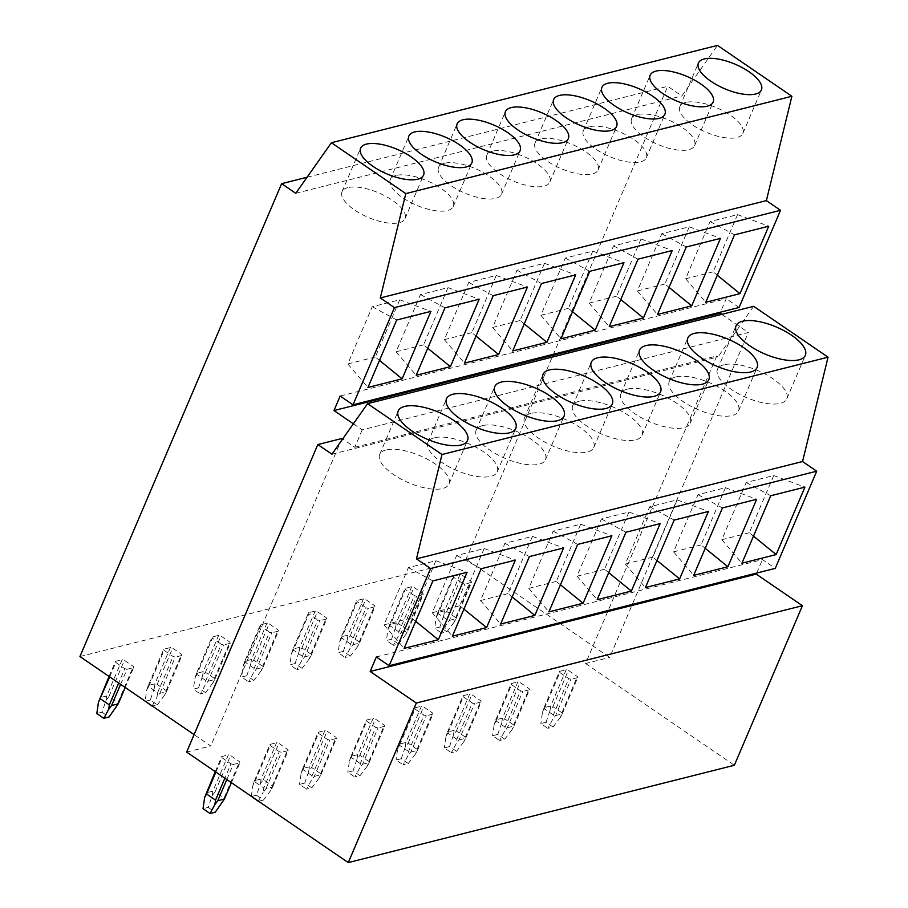 <?xml version="1.0" encoding="UTF-8"?>
<svg xmlns="http://www.w3.org/2000/svg" width="908" height="908" viewBox="0 0 908 908"><rect width="100%" height="100%" fill="white"/><g stroke="black" fill="none" stroke-linecap="round" stroke-linejoin="round"><path stroke-width="0.68" stroke-dasharray="4.54 3.41" d="M307.074 177.242L667.72 86.317L681.84 95.964L717.49 45.4M79.938 656.541L466.02 559.215L667.72 86.317M295.747 193.302L681.84 95.964M340.159 396.047L726.252 298.709L720.509 312.159M739.078 307.483L726.252 298.709M353.371 423.809L362.201 429.847L748.283 332.51L609.688 657.437L466.02 559.215M721.735 314.361L748.283 332.51M186.639 752.085L210.769 746.001L194.096 734.606M341.941 438.485L210.769 746.001M362.201 429.847L354.778 447.258L342.668 438.973M354.778 447.258L716.73 356.004L585.558 663.521L609.688 657.437M331.931 454.216L718.012 356.878L716.73 356.004M585.558 663.521L734.356 765.262M753.663 306.314L718.012 356.878M376.343 656.961L762.425 559.623L775.25 568.385M756.693 573.073L762.425 559.623M386.104 449.937A37.659 14.653 23.1 0 0 379.68 454.454A37.659 14.653 23.1 0 0 400.621 478.879A37.659 14.653 23.1 0 0 442.548 488.527A37.659 14.653 23.1 0 0 448.972 484.009A37.659 14.653 23.1 0 0 428.031 459.584A37.659 14.653 23.1 0 0 386.104 449.937M347.877 187.627A34.243 13.325 23.1 0 0 342.032 191.736A34.243 13.325 23.1 0 0 361.066 213.936A34.243 13.325 23.1 0 0 399.179 222.71A34.243 13.325 23.1 0 0 405.025 218.601A34.243 13.325 23.1 0 0 385.991 196.4A34.243 13.325 23.1 0 0 347.877 187.627M411.494 617.928L383.993 624.863L408.407 567.636L435.908 560.713L411.494 617.928L415.66 621.31M375.322 357.014L347.821 363.949L372.223 306.734L399.724 299.799L375.322 357.014L379.487 360.397M408.407 567.636L432.889 580.916M435.908 560.713L467.087 572.29M383.993 624.863L404.117 648.357M372.223 306.734L396.717 320.002M399.724 299.799L430.914 311.376M347.821 363.949L367.944 387.455M434.364 437.769A37.659 14.653 23.1 0 0 427.94 442.287A37.659 14.653 23.1 0 0 448.881 466.712A37.659 14.653 23.1 0 0 490.808 476.359A37.659 14.653 23.1 0 0 497.232 471.842A37.659 14.653 23.1 0 0 476.291 447.417A37.659 14.653 23.1 0 0 434.364 437.769M396.138 175.46A34.243 13.325 23.1 0 0 390.292 179.568A34.243 13.325 23.1 0 0 409.326 201.769A34.243 13.325 23.1 0 0 447.44 210.542A34.243 13.325 23.1 0 0 453.285 206.434A34.243 13.325 23.1 0 0 434.251 184.233A34.243 13.325 23.1 0 0 396.138 175.46M459.754 605.761L432.253 612.696L456.667 555.469L484.168 548.546L459.754 605.761L463.92 609.143M423.582 344.847L396.081 351.782L420.483 294.567L447.984 287.632L423.582 344.847L427.747 348.229M456.667 555.469L481.149 568.749M484.168 548.546L515.347 560.123M432.253 612.696L452.377 636.202M420.483 294.567L444.977 307.835M447.984 287.632L479.174 299.209M396.081 351.782L416.204 375.288M482.625 425.602A37.659 14.653 23.1 0 0 476.201 430.12A37.659 14.653 23.1 0 0 497.141 454.545A37.659 14.653 23.1 0 0 539.068 464.192A37.659 14.653 23.1 0 0 545.492 459.675A37.659 14.653 23.1 0 0 524.552 435.25A37.659 14.653 23.1 0 0 482.625 425.602M444.398 163.292A34.243 13.325 23.1 0 0 438.553 167.401A34.243 13.325 23.1 0 0 457.587 189.602A34.243 13.325 23.1 0 0 495.711 198.375A34.243 13.325 23.1 0 0 501.545 194.267A34.243 13.325 23.1 0 0 482.511 172.066A34.243 13.325 23.1 0 0 444.398 163.292M508.015 593.594L480.514 600.529L504.927 543.302L532.428 536.378L508.015 593.594L512.18 596.976M471.842 332.68L444.341 339.615L468.744 282.399L496.245 275.464L471.842 332.68L476.008 336.062M504.927 543.302L529.409 556.581M532.428 536.378L563.607 547.955M480.514 600.529L500.637 624.034M468.744 282.399L493.237 295.668M496.245 275.464L527.434 287.041M444.341 339.615L464.465 363.121M530.885 413.435A37.659 14.653 23.1 0 0 524.461 417.952A37.659 14.653 23.1 0 0 545.402 442.378A37.659 14.653 23.1 0 0 587.328 452.025A37.659 14.653 23.1 0 0 593.753 447.508A37.659 14.653 23.1 0 0 572.812 423.083A37.659 14.653 23.1 0 0 530.885 413.435M492.658 151.125A34.243 13.325 23.1 0 0 486.813 155.234A34.243 13.325 23.1 0 0 505.847 177.435A34.243 13.325 23.1 0 0 543.971 186.208A34.243 13.325 23.1 0 0 549.805 182.099A34.243 13.325 23.1 0 0 530.771 159.899A34.243 13.325 23.1 0 0 492.658 151.125M556.275 581.426L528.774 588.361L553.188 531.135L580.689 524.211L556.275 581.426L560.44 584.809M520.102 320.513L492.601 327.447L517.015 270.232L544.505 263.297L520.102 320.513L524.268 323.895M553.188 531.135L577.67 544.414M580.689 524.211L611.867 535.788M528.774 588.361L548.897 611.867M517.015 270.232L541.497 283.5M544.505 263.297L575.695 274.874M492.601 327.447L512.725 350.953M579.145 401.268A37.659 14.653 23.1 0 0 572.721 405.785A37.659 14.653 23.1 0 0 593.662 430.21A37.659 14.653 23.1 0 0 635.589 439.858A37.659 14.653 23.1 0 0 642.013 435.341A37.659 14.653 23.1 0 0 621.072 410.927A37.659 14.653 23.1 0 0 579.145 401.268M540.918 138.958A34.243 13.325 23.1 0 0 535.073 143.067A34.243 13.325 23.1 0 0 554.107 165.267A34.243 13.325 23.1 0 0 592.232 174.041A34.243 13.325 23.1 0 0 598.066 169.932A34.243 13.325 23.1 0 0 579.032 147.732A34.243 13.325 23.1 0 0 540.918 138.958M604.535 569.259L577.034 576.194L601.448 518.967L628.949 512.044L604.535 569.259L608.7 572.642M568.363 308.345L540.862 315.28L565.275 258.065L592.765 251.13L568.363 308.345L572.528 311.739M601.448 518.967L625.93 532.247M628.949 512.044L660.139 523.621M577.034 576.194L597.158 599.7M565.275 258.065L589.757 271.333M592.765 251.13L623.955 262.707M540.862 315.28L560.985 338.786M627.405 389.101A37.659 14.653 23.1 0 0 620.981 393.618A37.659 14.653 23.1 0 0 641.922 418.043A37.659 14.653 23.1 0 0 683.849 427.691A37.659 14.653 23.1 0 0 690.273 423.173A37.659 14.653 23.1 0 0 669.332 398.76A37.659 14.653 23.1 0 0 627.405 389.101M589.178 126.791A34.243 13.325 23.1 0 0 583.333 130.9A34.243 13.325 23.1 0 0 602.367 153.1A34.243 13.325 23.1 0 0 640.492 161.874A34.243 13.325 23.1 0 0 646.326 157.765A34.243 13.325 23.1 0 0 627.292 135.564A34.243 13.325 23.1 0 0 589.178 126.791M652.795 557.092L625.294 564.027L649.708 506.8L677.209 499.877L652.795 557.092L656.961 560.474M616.623 296.178L589.122 303.113L613.536 245.898L641.037 238.963L616.623 296.178L620.788 299.572M649.708 506.8L674.19 520.08M677.209 499.877L708.399 511.454M625.294 564.027L645.418 587.533M613.536 245.898L638.018 259.166M641.037 238.963L672.215 250.54M589.122 303.113L609.245 326.619M675.665 376.934A37.659 14.653 23.1 0 0 669.241 381.451A37.659 14.653 23.1 0 0 690.182 405.876A37.659 14.653 23.1 0 0 732.109 415.524A37.659 14.653 23.1 0 0 738.533 411.006A37.659 14.653 23.1 0 0 717.592 386.592A37.659 14.653 23.1 0 0 675.665 376.934M637.439 114.624A34.243 13.325 23.1 0 0 631.605 118.732A34.243 13.325 23.1 0 0 650.627 140.933A34.243 13.325 23.1 0 0 688.752 149.707A34.243 13.325 23.1 0 0 694.586 145.598A34.243 13.325 23.1 0 0 675.552 123.397A34.243 13.325 23.1 0 0 637.439 114.624M701.055 544.925L673.566 551.86L697.968 494.633L725.469 487.709L701.055 544.925L705.221 548.307M664.883 284.011L637.382 290.946L661.796 233.731L689.297 226.796L664.883 284.011L669.048 287.405M697.968 494.633L722.45 507.913M725.469 487.709L756.659 499.286M673.566 551.86L693.678 575.366M661.796 233.731L686.278 246.999M689.297 226.796L720.475 238.373M637.382 290.946L657.505 314.452M723.926 364.766A37.659 14.653 23.1 0 0 717.502 369.284A37.659 14.653 23.1 0 0 738.442 393.709A37.659 14.653 23.1 0 0 780.369 403.356A37.659 14.653 23.1 0 0 786.793 398.839A37.659 14.653 23.1 0 0 765.853 374.425A37.659 14.653 23.1 0 0 723.926 364.766M685.699 102.456A34.243 13.325 23.1 0 0 679.865 106.565A34.243 13.325 23.1 0 0 698.899 128.766A34.243 13.325 23.1 0 0 737.012 137.539A34.243 13.325 23.1 0 0 742.846 133.431A34.243 13.325 23.1 0 0 723.812 111.23A34.243 13.325 23.1 0 0 685.699 102.456M749.316 532.758L721.826 539.692L746.228 482.477L773.73 475.542L749.316 532.758L753.481 536.14M713.143 271.844L685.642 278.779L710.056 221.563L737.557 214.629L713.143 271.844L717.309 275.238M746.228 482.477L770.71 495.745M773.73 475.542L804.919 487.119M721.826 539.692L741.95 563.198M710.056 221.563L734.538 234.832M737.557 214.629L768.736 226.206M685.642 278.779L705.766 302.285M222.494 802.615L224.083 797.95L215.105 791.81L212.234 795.601L208.216 807.405L203.017 808.71M208.216 807.405L215.241 812.206M226.807 779.552L233.231 764.479L230.995 763.832L224.866 778.224M231.404 782.685L239.882 762.799L233.231 764.479M224.083 797.95L239.553 761.676L239.882 762.799M215.105 791.81L230.575 755.547L239.553 761.676M212.234 795.601L212.869 791.163L228.339 754.9L230.575 755.547M215.888 772.084L222.017 757.692L230.995 763.832M212.869 791.163L206.218 792.843M215.264 771.652L221.688 756.58L228.339 754.9M222.017 757.692L221.688 756.58M116.292 707.423L117.881 702.758L108.903 696.618L106.032 700.409L102.025 712.212L96.827 713.518M102.025 712.212L109.039 717.014M120.605 684.36L127.041 669.275L124.805 668.64L118.664 683.032M125.202 687.492L133.68 667.607L127.041 669.275M117.881 702.758L133.351 666.483L133.68 667.607M108.903 696.618L124.373 660.343L133.351 666.483M106.032 700.409L106.667 695.971L122.137 659.707L124.373 660.343M109.686 676.891L115.827 662.5L124.805 668.64M109.062 676.46L115.486 661.387L122.137 659.707M106.667 695.971L100.028 697.65M115.827 662.5L115.486 661.387M251.312 796.305L252.889 785.352L254.819 781.799L263.797 787.94L263.15 792.366L266.021 788.575L272.672 786.895L270.754 790.448L272.343 785.783L263.365 779.643L260.494 783.434L256.476 795.238L263.502 800.039L258.587 801.276M256.476 795.238L251.278 796.543M266.021 788.575L281.491 752.312L279.267 751.665L263.797 787.94M258.405 801.151L263.15 792.366M270.754 790.448L263.502 800.039M272.672 786.895L288.142 750.632L281.491 752.312M272.343 785.783L287.813 749.509L288.142 750.632M263.365 779.643L278.835 743.38L287.813 749.509M260.494 783.434L261.129 779.007L276.599 742.733L278.835 743.38M254.819 781.799L270.278 745.525L279.267 751.665M261.129 779.007L254.478 780.676L252.889 785.352M254.478 780.676L269.948 744.412L276.599 742.733M270.278 745.525L269.948 744.412M159.831 693.383L175.301 657.12L173.065 656.473L164.087 650.332L148.617 686.607L157.595 692.736L156.959 697.174L159.831 693.383L166.482 691.703L164.552 695.256L166.141 690.591L157.163 684.45L154.292 688.241L150.285 700.045L157.3 704.846L152.385 706.084M150.285 700.045L145.087 701.351M157.595 692.736L173.065 656.473M166.482 691.703L181.952 655.44L175.301 657.12M152.203 705.959L156.959 697.174M164.552 695.256L157.3 704.846M166.141 690.591L181.611 654.316L181.952 655.44M157.163 684.45L172.633 648.187L181.611 654.316M154.292 688.241L154.939 683.803L170.398 647.54L172.633 648.187M148.617 686.607L146.699 690.159L145.121 701.112M154.939 683.803L148.288 685.483L163.746 649.22L170.398 647.54M148.288 685.483L146.699 690.159M164.087 650.332L163.746 649.22M314.281 776.408L320.933 774.728L319.014 778.281L320.603 773.616L311.626 767.476L308.754 771.267L304.736 783.071L311.762 787.872L306.564 789.177L311.41 780.199L312.057 775.773L327.527 739.498L329.752 740.145L314.281 776.408L311.41 780.199M304.736 783.071L299.538 784.376L306.564 789.177M319.014 778.281L311.762 787.872M320.933 774.728L336.403 738.465L329.752 740.145M320.603 773.616L336.074 737.341L336.403 738.465M311.626 767.476L327.096 731.212L336.074 737.341M308.754 771.267L309.39 766.84L324.86 730.565L327.096 731.212M312.057 775.773L303.079 769.632L301.15 773.185L299.538 784.376M303.079 769.632L318.538 733.358L327.527 739.498M309.39 766.84L302.739 768.509L301.15 773.185M302.739 768.509L318.209 732.245L324.86 730.565M318.538 733.358L318.209 732.245M208.091 681.216L214.742 679.536L212.812 683.088L214.401 678.424L205.424 672.283L202.552 676.074L198.546 687.878L205.56 692.679L200.362 693.984L205.219 685.007L205.855 680.569L221.325 644.305L223.561 644.952L208.091 681.216L205.219 685.007M198.546 687.878L193.347 689.183L200.362 693.984M214.742 679.536L230.212 643.273L223.561 644.952M212.812 683.088L205.56 692.679M214.401 678.424L229.872 642.149L230.212 643.273M205.424 672.283L220.894 636.02L229.872 642.149M202.552 676.074L203.199 671.636L218.658 635.373L220.894 636.02M205.855 680.569L196.877 674.44L212.347 638.165L221.325 644.305M196.877 674.44L194.959 677.992L193.347 689.183M203.199 671.636L196.548 673.316L212.007 637.053L218.658 635.373M196.548 673.316L194.959 677.992M212.347 638.165L212.007 637.053M362.542 764.241L369.193 762.561L367.275 766.114L368.864 761.449L359.886 755.308L357.014 759.099L352.996 770.903L360.022 775.704L354.824 777.01L359.681 768.032L360.317 763.605L375.787 727.331L378.012 727.978L362.542 764.241L359.681 768.032M352.996 770.903L347.798 772.209L354.824 777.01M367.275 766.114L360.022 775.704M369.193 762.561L384.663 726.298L378.012 727.978M368.864 761.449L384.334 725.186L384.663 726.298M359.886 755.308L375.356 719.045L384.334 725.186M357.014 759.099L357.65 754.673L373.12 718.398L375.356 719.045M360.317 763.605L351.339 757.465L349.41 761.018L347.798 772.209M351.339 757.465L366.798 721.202L375.787 727.331M357.65 754.673L350.999 756.341L349.41 761.018M350.999 756.341L366.469 720.078L373.12 718.398M366.798 721.202L366.469 720.078M256.351 669.048L263.002 667.369L261.084 670.921L262.662 666.256L253.684 660.116L250.812 663.907L246.806 675.711L253.82 680.512L248.622 681.817L253.48 672.839L254.115 668.413L269.585 632.138L271.821 632.785L256.351 669.048L253.48 672.839M246.806 675.711L241.607 677.016L248.622 681.817M263.002 667.369L278.472 631.105L271.821 632.785M261.084 670.921L253.82 680.512M262.662 666.256L278.132 629.982L278.472 631.105M253.684 660.116L269.154 623.853L278.132 629.982M250.812 663.907L251.459 659.48L266.918 623.206L269.154 623.853M254.115 668.413L245.137 662.273L260.607 625.998L269.585 632.138M245.137 662.273L243.219 665.825L241.607 677.016M251.459 659.48L244.808 661.149L260.278 624.886L266.918 623.206M244.808 661.149L243.219 665.825M260.607 625.998L260.278 624.886M410.813 752.074L417.453 750.394L415.535 753.946L417.124 749.282L408.146 743.141L405.274 746.932L401.268 758.736L408.282 763.537L403.084 764.842L407.942 755.865L408.577 751.438L424.047 715.163L426.272 715.81L410.813 752.074L407.942 755.865M401.268 758.736L396.058 760.041L403.084 764.842M415.535 753.946L408.282 763.537M417.453 750.394L432.923 714.131L426.272 715.81M417.124 749.282L432.594 713.018L432.923 714.131M408.146 743.141L423.616 706.878L432.594 713.018M405.274 746.932L405.91 742.506L421.38 706.231L423.616 706.878M408.577 751.438L399.599 745.298L397.67 748.85L396.058 760.041M399.599 745.298L415.07 709.035L424.047 715.163M405.91 742.506L399.259 744.174L397.67 748.85M399.259 744.174L414.729 707.911L421.38 706.231M415.07 709.035L414.729 707.911M304.611 656.881L311.262 655.201L309.344 658.754L310.922 654.089L301.944 647.949L299.072 651.74L295.066 663.544L302.092 668.345L296.882 669.65L301.74 660.672L302.375 656.246L317.845 619.971L320.081 620.618L304.611 656.881L301.74 660.672M295.066 663.544L289.868 664.849L296.882 669.65M311.262 655.201L326.732 618.938L320.081 620.618M309.344 658.754L302.092 668.345M310.922 654.089L326.392 617.815L326.732 618.938M301.944 647.949L317.414 611.686L326.392 617.815M299.072 651.74L299.719 647.313L315.178 611.039L317.414 611.686M302.375 656.246L293.397 650.105L308.868 613.831L317.845 619.971M293.397 650.105L291.479 653.658L289.868 664.849M299.719 647.313L293.068 648.982L308.538 612.718L315.178 611.039M293.068 648.982L291.479 653.658M308.868 613.831L308.538 612.718M459.073 739.906L465.713 738.227L463.795 741.779L465.384 737.114L456.406 730.974L453.535 734.765L449.528 746.569L456.542 751.37L451.344 752.675L456.202 743.697L456.837 739.271L472.308 702.996L474.532 703.643L459.073 739.906L456.202 743.697M449.528 746.569L444.318 747.886L451.344 752.675M463.795 741.779L456.542 751.37M465.713 738.227L481.183 701.963L474.532 703.643M465.384 737.114L480.854 700.851L481.183 701.963M456.406 730.974L471.876 694.711L480.854 700.851M453.535 734.765L454.17 730.338L469.64 694.064L471.876 694.711M456.837 739.271L447.86 733.131L445.93 736.683L444.318 747.886M447.86 733.131L463.33 696.867L472.308 702.996M454.17 730.338L447.519 732.007L445.93 736.683M447.519 732.007L462.989 695.744L469.64 694.064M463.33 696.867L462.989 695.744M352.871 644.714L359.523 643.034L357.604 646.587L359.193 641.922L350.204 635.782L347.333 639.572L343.326 651.376L350.352 656.178L345.142 657.483L350 648.505L350.636 644.078L366.106 607.804L368.342 608.451L352.871 644.714L350 648.505M343.326 651.376L338.128 652.682L345.142 657.483M359.523 643.034L374.993 606.771L368.342 608.451M357.604 646.587L350.352 656.178M359.193 641.922L374.652 605.659L374.993 606.771M350.204 635.782L365.674 599.518L374.652 605.659M347.333 639.572L347.98 635.146L363.45 598.871L365.674 599.518M350.636 644.078L341.658 637.938L357.128 601.675L366.106 607.804M341.658 637.938L339.74 641.491L338.128 652.682M347.98 635.146L341.329 636.814L356.799 600.551L363.45 598.871M341.329 636.814L339.74 641.491M357.128 601.675L356.799 600.551M507.334 727.739L513.985 726.06L512.055 729.612L513.644 724.947L504.666 718.807L501.795 722.598L497.788 734.402L504.803 739.203L499.604 740.508L504.462 731.53L505.098 727.104L520.568 690.84L522.792 691.476L507.334 727.739L504.462 731.53M497.788 734.402L492.579 735.718L499.604 740.508M512.055 729.612L504.803 739.203M513.985 726.06L529.443 689.796L522.792 691.476M513.644 724.947L529.114 688.684L529.443 689.796M504.666 718.807L520.136 682.544L529.114 688.684M501.795 722.598L502.43 718.171L517.9 681.897L520.136 682.544M505.098 727.104L496.12 720.963L494.202 724.516L492.579 735.718M496.12 720.963L511.59 684.7L520.568 690.84M502.43 718.171L495.779 719.84L494.202 724.516M495.779 719.84L511.249 683.576L517.9 681.897M511.59 684.7L511.249 683.576M401.132 632.547L407.783 630.867L405.865 634.42L407.454 629.755L398.464 623.614L395.604 627.405L391.586 639.209L398.612 644.01L393.402 645.316L398.26 636.338L398.896 631.911L414.366 595.637L416.602 596.284L401.132 632.547L398.26 636.338M391.586 639.209L386.388 640.515L393.402 645.316M407.783 630.867L423.253 594.604L416.602 596.284M405.865 634.42L398.612 644.01M407.454 629.755L422.912 593.491L423.253 594.604M398.464 623.614L413.935 587.351L422.912 593.491M395.604 627.405L396.24 622.979L411.71 586.704L413.935 587.351M398.896 631.911L389.918 625.771L405.388 589.508L414.366 595.637M389.918 625.771L388 629.323L386.388 640.515M396.24 622.979L389.589 624.647L405.059 588.384L411.71 586.704M389.589 624.647L388 629.323M405.388 589.508L405.059 588.384M555.594 715.572L562.245 713.892L560.315 717.445L561.904 712.78L552.927 706.64L550.055 710.431L546.048 722.235L553.063 727.036L547.865 728.352L552.722 719.363L553.358 714.937L568.828 678.673L571.053 679.309L555.594 715.572L552.722 719.363M546.048 722.235L540.85 723.551L547.865 728.352M560.315 717.445L553.063 727.036M562.245 713.892L577.704 677.629L571.053 679.309M561.904 712.78L577.375 676.517L577.704 677.629M552.927 706.64L568.397 670.376L577.375 676.517M550.055 710.431L550.691 706.004L566.161 669.741L568.397 670.376M553.358 714.937L544.38 708.796L542.462 712.349L540.85 723.551M544.38 708.796L559.85 672.533L568.828 678.673M550.691 706.004L544.04 707.673L542.462 712.349M544.04 707.673L559.51 671.409L566.161 669.741M559.85 672.533L559.51 671.409M449.392 620.38L456.043 618.7L454.125 622.252L455.714 617.588L446.725 611.447L443.864 615.238L439.847 627.042L446.872 631.843L441.663 633.148L446.52 624.171L447.156 619.744L462.626 583.469L464.862 584.116L449.392 620.38L446.52 624.171M439.847 627.042L434.648 628.359L441.663 633.148M456.043 618.7L471.513 582.437L464.862 584.116M454.125 622.252L446.872 631.843M455.714 617.588L471.173 581.324L471.513 582.437M446.725 611.447L462.195 575.184L471.173 581.324M443.864 615.238L444.5 610.812L459.97 574.537L462.195 575.184M447.156 619.744L438.178 613.604L453.648 577.34L462.626 583.469M438.178 613.604L436.26 617.156L434.648 628.359M444.5 610.812L437.849 612.48L453.319 576.217L459.97 574.537M437.849 612.48L436.26 617.156M453.648 577.34L453.319 576.217M379.68 454.454L398.237 410.938M448.972 484.009L467.529 440.494M342.032 191.736L360.601 148.208M405.025 218.601L423.582 175.085M427.94 442.287L446.498 398.771M497.232 471.842L515.789 428.326M390.292 179.568L408.861 136.041M453.285 206.434L471.842 162.918M476.201 430.12L494.758 386.604M545.492 459.675L564.05 416.159M438.553 167.401L457.121 123.874M501.545 194.267L520.102 150.751M524.461 417.952L543.018 374.436M593.753 447.508L612.31 403.992M486.813 155.234L505.381 111.707M549.805 182.099L568.363 138.583M572.721 405.785L591.29 362.269M642.013 435.341L660.57 391.825M535.073 143.067L553.642 99.551M598.066 169.932L616.623 126.416M620.981 393.618L639.55 350.102M690.273 423.173L708.83 379.658M583.333 130.9L601.902 87.384M646.326 157.765L664.883 114.249M669.241 381.451L687.81 337.935M738.533 411.006L757.09 367.49M631.605 118.732L650.162 75.216M694.586 145.598L713.155 102.082M717.502 369.284L736.07 325.768M786.793 398.839L805.351 355.323M679.865 106.565L698.422 63.049M742.846 133.431L761.415 89.915"/><path stroke-width="1.36" d="M317.811 444.568L331.931 454.216L367.581 403.651L441.98 454.511L416.466 558.851L430.619 568.533L389.169 665.723L376.343 656.961L370.158 671.466L416.329 703.03L348.275 862.6L186.639 752.085L317.811 444.568L341.941 438.485L342.668 438.973M194.096 734.606L79.938 656.541L281.639 183.654L307.074 177.242M281.639 183.654L295.747 193.302L331.409 142.738L717.49 45.4L791.89 96.271L766.375 200.611L780.528 210.293L739.078 307.483L352.996 404.809L340.159 396.047L333.974 410.552L720.067 313.215L721.735 314.361M331.409 142.738L405.808 193.608L380.293 297.949L766.375 200.611M405.808 193.608L791.89 96.271M380.293 297.949L394.447 307.63L780.528 210.293M720.509 312.159L720.067 313.215M333.974 410.552L353.371 423.809M394.447 307.63L352.996 404.809M348.275 862.6L734.356 765.262L802.422 605.704L756.239 574.128L756.693 573.073M416.329 703.03L802.422 605.704M367.581 403.651L753.663 306.314L828.062 357.185L441.98 454.511M416.466 558.851L802.547 461.525L828.062 357.185M430.619 568.533L816.712 471.195L802.547 461.525M389.169 665.723L775.25 568.385L816.712 471.195M370.158 671.466L756.239 574.128M404.662 406.421A37.659 14.653 23.1 0 0 398.237 410.938A37.659 14.653 23.1 0 0 419.178 435.363A37.659 14.653 23.1 0 0 461.105 445.011A37.659 14.653 23.1 0 0 467.529 440.494A37.659 14.653 23.1 0 0 446.588 416.068A37.659 14.653 23.1 0 0 404.662 406.421M366.435 144.1A34.243 13.325 23.1 0 0 360.601 148.208A34.243 13.325 23.1 0 0 379.635 170.409A34.243 13.325 23.1 0 0 417.748 179.182A34.243 13.325 23.1 0 0 423.582 175.085A34.243 13.325 23.1 0 0 404.548 152.884A34.243 13.325 23.1 0 0 366.435 144.1M432.889 580.916L467.087 572.29L438.314 639.743L404.117 648.357L432.889 580.916M415.66 621.31L438.314 639.743M396.717 320.002L430.914 311.376L402.142 378.829L367.944 387.455L396.717 320.002M379.487 360.397L402.142 378.829M452.922 394.254A37.659 14.653 23.1 0 0 446.498 398.771A37.659 14.653 23.1 0 0 467.438 423.196A37.659 14.653 23.1 0 0 509.365 432.844A37.659 14.653 23.1 0 0 515.789 428.326A37.659 14.653 23.1 0 0 494.849 403.901A37.659 14.653 23.1 0 0 452.922 394.254M414.695 131.944A34.243 13.325 23.1 0 0 408.861 136.041A34.243 13.325 23.1 0 0 427.895 158.242A34.243 13.325 23.1 0 0 466.008 167.015A34.243 13.325 23.1 0 0 471.842 162.918A34.243 13.325 23.1 0 0 452.808 140.717A34.243 13.325 23.1 0 0 414.695 131.944M481.149 568.749L515.347 560.123L486.586 627.576L452.377 636.202L481.149 568.749M463.92 609.143L486.586 627.576M444.977 307.835L479.174 299.209L450.402 366.662L416.204 375.288L444.977 307.835M427.747 348.229L450.402 366.662M501.182 382.086A37.659 14.653 23.1 0 0 494.758 386.604A37.659 14.653 23.1 0 0 515.699 411.029A37.659 14.653 23.1 0 0 557.625 420.676A37.659 14.653 23.1 0 0 564.05 416.159A37.659 14.653 23.1 0 0 543.109 391.734A37.659 14.653 23.1 0 0 501.182 382.086M462.955 119.777A34.243 13.325 23.1 0 0 457.121 123.874A34.243 13.325 23.1 0 0 476.155 146.075A34.243 13.325 23.1 0 0 514.269 154.848A34.243 13.325 23.1 0 0 520.102 150.751A34.243 13.325 23.1 0 0 501.068 128.55A34.243 13.325 23.1 0 0 462.955 119.777M529.409 556.581L563.607 547.955L534.846 615.408L500.637 624.034L529.409 556.581M512.18 596.976L534.846 615.408M493.237 295.668L527.434 287.041L498.662 354.495L464.465 363.121L493.237 295.668M476.008 336.062L498.662 354.495M549.442 369.919A37.659 14.653 23.1 0 0 543.018 374.436A37.659 14.653 23.1 0 0 563.959 398.862A37.659 14.653 23.1 0 0 605.886 408.509A37.659 14.653 23.1 0 0 612.31 403.992A37.659 14.653 23.1 0 0 591.369 379.567A37.659 14.653 23.1 0 0 549.442 369.919M511.215 107.609A34.243 13.325 23.1 0 0 505.381 111.707A34.243 13.325 23.1 0 0 524.415 133.907A34.243 13.325 23.1 0 0 562.529 142.692A34.243 13.325 23.1 0 0 568.363 138.583A34.243 13.325 23.1 0 0 549.329 116.383A34.243 13.325 23.1 0 0 511.215 107.609M577.67 544.414L611.867 535.788L583.106 603.241L548.897 611.867L577.67 544.414M560.44 584.809L583.106 603.241M541.497 283.5L575.695 274.874L546.922 342.327L512.725 350.953L541.497 283.5M524.268 323.895L546.922 342.327M597.702 357.752A37.659 14.653 23.1 0 0 591.29 362.269A37.659 14.653 23.1 0 0 612.219 386.695A37.659 14.653 23.1 0 0 654.146 396.342A37.659 14.653 23.1 0 0 660.57 391.825A37.659 14.653 23.1 0 0 639.629 367.399A37.659 14.653 23.1 0 0 597.702 357.752M559.476 95.442A34.243 13.325 23.1 0 0 553.642 99.551A34.243 13.325 23.1 0 0 572.676 121.74A34.243 13.325 23.1 0 0 610.789 130.525A34.243 13.325 23.1 0 0 616.623 126.416A34.243 13.325 23.1 0 0 597.589 104.216A34.243 13.325 23.1 0 0 559.476 95.442M625.93 532.247L660.139 523.621L631.366 591.074L597.158 599.7L625.93 532.247M608.7 572.642L631.366 591.074M589.757 271.333L623.955 262.707L595.183 330.16L560.985 338.786L589.757 271.333M572.528 311.739L595.183 330.16M645.963 345.585A37.659 14.653 23.1 0 0 639.55 350.102A37.659 14.653 23.1 0 0 660.479 374.527A37.659 14.653 23.1 0 0 702.406 384.175A37.659 14.653 23.1 0 0 708.83 379.658A37.659 14.653 23.1 0 0 687.889 355.232A37.659 14.653 23.1 0 0 645.963 345.585M607.736 83.275A34.243 13.325 23.1 0 0 601.902 87.384A34.243 13.325 23.1 0 0 620.936 109.573A34.243 13.325 23.1 0 0 659.049 118.358A34.243 13.325 23.1 0 0 664.883 114.249A34.243 13.325 23.1 0 0 645.86 92.048A34.243 13.325 23.1 0 0 607.736 83.275M674.19 520.08L708.399 511.454L679.627 578.907L645.418 587.533L674.19 520.08M656.961 560.474L679.627 578.907M638.018 259.166L672.215 250.54L643.443 317.993L609.245 326.619L638.018 259.166M620.788 299.572L643.443 317.993M694.223 333.418A37.659 14.653 23.1 0 0 687.81 337.935A37.659 14.653 23.1 0 0 708.739 362.36A37.659 14.653 23.1 0 0 750.666 372.008A37.659 14.653 23.1 0 0 757.09 367.49A37.659 14.653 23.1 0 0 736.161 343.065A37.659 14.653 23.1 0 0 694.223 333.418M655.996 71.108A34.243 13.325 23.1 0 0 650.162 75.216A34.243 13.325 23.1 0 0 669.196 97.406A34.243 13.325 23.1 0 0 707.309 106.191A34.243 13.325 23.1 0 0 713.155 102.082A34.243 13.325 23.1 0 0 694.121 79.881A34.243 13.325 23.1 0 0 655.996 71.108M722.45 507.913L756.659 499.286L727.887 566.74L693.678 575.366L722.45 507.913M705.221 548.307L727.887 566.74M686.278 246.999L720.475 238.373L691.703 305.826L657.505 314.452L686.278 246.999M669.048 287.405L691.703 305.826M742.494 321.25A37.659 14.653 23.1 0 0 736.07 325.768A37.659 14.653 23.1 0 0 757 350.193A37.659 14.653 23.1 0 0 798.927 359.84A37.659 14.653 23.1 0 0 805.351 355.323A37.659 14.653 23.1 0 0 784.421 330.898A37.659 14.653 23.1 0 0 742.494 321.25M704.256 58.941A34.243 13.325 23.1 0 0 698.422 63.049A34.243 13.325 23.1 0 0 717.456 85.25A34.243 13.325 23.1 0 0 755.57 94.023A34.243 13.325 23.1 0 0 761.415 89.915A34.243 13.325 23.1 0 0 742.381 67.714A34.243 13.325 23.1 0 0 704.256 58.941M741.95 563.198L776.147 554.572L804.919 487.119L770.71 495.745L741.95 563.198M753.481 536.14L776.147 554.572M705.766 302.285L739.963 293.659L768.736 226.206L734.538 234.832L705.766 302.285M717.309 275.238L739.963 293.659M214.89 804.533L217.761 800.742L224.412 799.063L215.241 812.206L210.043 813.511L214.89 804.533L215.537 800.096L224.866 778.224M215.537 800.096L206.559 793.967L204.629 797.519L203.017 808.71L210.043 813.511M217.761 800.742L226.807 779.552M224.412 799.063L231.404 782.685M206.559 793.967L215.888 772.084M215.264 771.652L204.629 797.519M108.699 709.341L111.57 705.55L118.222 703.87L109.039 717.014L103.841 718.319L108.699 709.341L109.335 704.903L118.664 683.032M109.686 676.891L98.439 702.327L96.827 713.518L103.841 718.319M111.57 705.55L120.605 684.36M118.222 703.87L125.202 687.492M100.357 698.774L109.335 704.903M98.439 702.327L109.062 676.46M251.312 796.305L258.303 801.344M145.121 701.112L152.101 706.152"/></g></svg>
